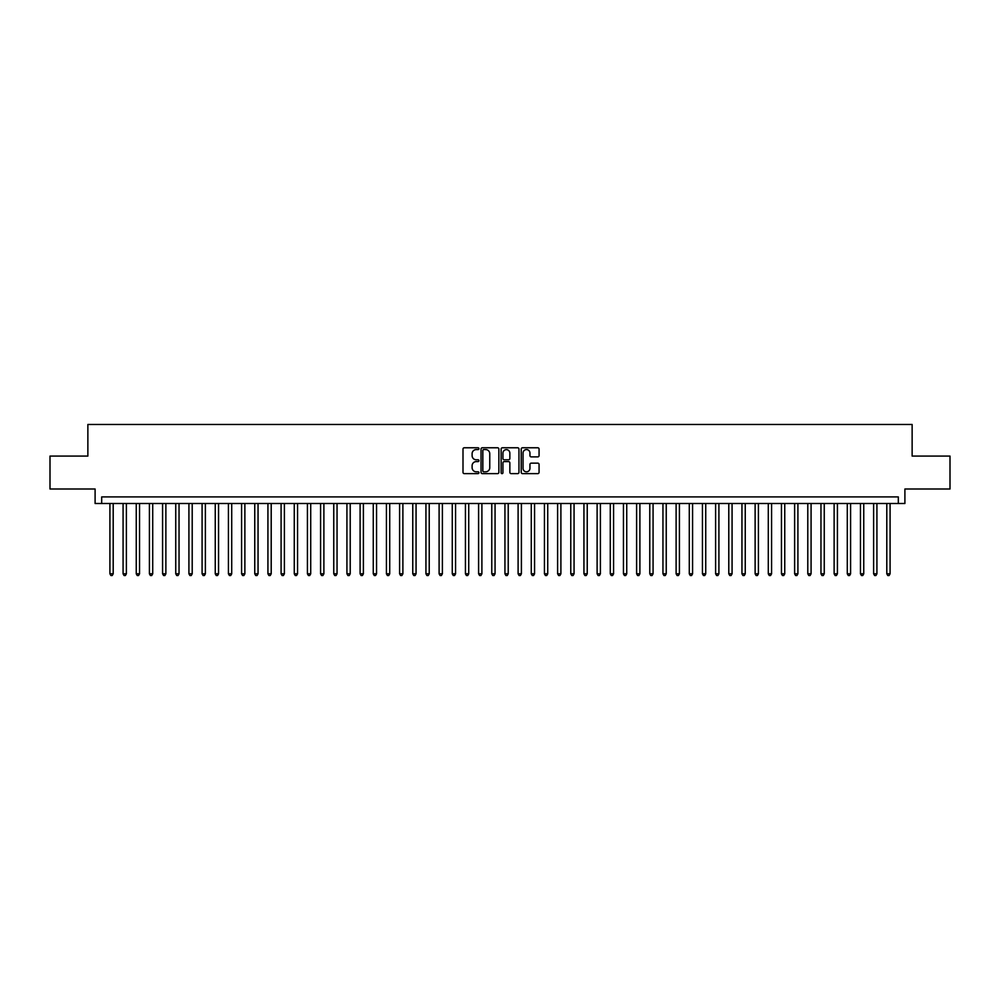<?xml version="1.0" encoding="UTF-8"?>
<svg xmlns="http://www.w3.org/2000/svg" width="1000" height="1000" viewBox="0 0 1000 1000"><rect width="100%" height="100%" fill="white"/><g stroke="black" fill="none" stroke-linecap="round" stroke-linejoin="round"><path stroke-width="1.5" d="M478.938 448.675A0.9 0.9 0 0 0 478.025 447.775L464.3 447.775A1.288 1.288 0 0 0 463 449.062L463 472.325A1.288 1.288 0 0 0 464.3 473.625L478.025 473.625A0.9 0.9 0 0 0 478.938 472.713A0.9 0.9 0 0 0 478.025 471.812L476.25 471.812A4.138 4.138 0 0 1 472.113 467.675L472.113 465.737A4.138 4.138 0 0 1 476.25 461.6L478.025 461.6A0.9 0.9 0 0 0 478.938 460.7A0.9 0.9 0 0 0 478.025 459.787L476.25 459.787A4.138 4.138 0 0 1 472.113 455.65L472.113 453.713A4.138 4.138 0 0 1 476.25 449.575L478.025 449.575A0.9 0.9 0 0 0 478.938 448.675M537.775 456.887A1.288 1.288 0 0 0 539.062 455.588L539.062 449.062A1.288 1.288 0 0 0 537.775 447.775L522.525 447.775A1.288 1.288 0 0 0 521.225 449.062L521.225 472.325A1.288 1.288 0 0 0 522.525 473.625L537.775 473.625A1.288 1.288 0 0 0 539.062 472.325L539.062 464.438A1.288 1.288 0 0 0 537.775 463.15L531.25 463.15A1.288 1.288 0 0 0 529.95 464.438L529.95 468.35A3.462 3.462 0 0 1 526.5 471.812A3.462 3.462 0 0 1 523.038 468.35L523.038 453.038A3.462 3.462 0 0 1 526.5 449.575A3.462 3.462 0 0 1 529.95 453.038L529.95 455.588A1.288 1.288 0 0 0 531.25 456.887L537.775 456.887M898.312 503.488L904.9 503.488L904.9 489L950 489L950 456.087L912.138 456.087L912.138 424.487L87.863 424.487L87.863 456.087L50 456.087L50 489L95.1 489L95.1 503.488L898.312 503.488L898.312 496.9L101.688 496.9L101.688 503.488M498.875 449.062A1.288 1.288 0 0 0 497.575 447.775L482.325 447.775A1.288 1.288 0 0 0 481.037 449.062L481.037 472.325A1.288 1.288 0 0 0 482.325 473.625L497.575 473.625A1.288 1.288 0 0 0 498.875 472.325L498.875 449.062M502.425 447.775L517.675 447.775A1.288 1.288 0 0 1 518.962 449.062L518.962 472.325A1.288 1.288 0 0 1 517.675 473.625L511.15 473.625A1.288 1.288 0 0 1 509.85 472.325L509.85 462.887A1.288 1.288 0 0 0 508.562 461.6L504.237 461.6A1.288 1.288 0 0 0 502.938 462.887L502.938 472.713A0.9 0.9 0 0 1 502.038 473.625A0.9 0.9 0 0 1 501.125 472.713L501.125 449.062A1.288 1.288 0 0 1 502.425 447.775M483.75 449.575A0.9 0.9 0 0 0 482.837 450.487L482.837 470.9A0.9 0.9 0 0 0 483.75 471.812L485.625 471.812A4.138 4.138 0 0 0 489.762 467.675L489.762 453.713A4.138 4.138 0 0 0 485.625 449.575L483.75 449.575M509.85 453.1A3.462 3.462 0 0 0 506.4 449.65A3.462 3.462 0 0 0 502.938 453.1L502.938 458.5A1.288 1.288 0 0 0 504.237 459.787L508.562 459.787A1.288 1.288 0 0 0 509.85 458.5L509.85 453.1M109.913 503.488L109.913 573.8L113.2 573.8L113.2 503.488M113.2 573.8L112.212 575.513L110.9 575.513L109.913 573.8M123.075 503.488L123.075 573.8L126.375 573.8L126.375 503.488M126.375 573.8L125.388 575.513L124.062 575.513L123.075 573.8M136.25 503.488L136.25 573.8L139.537 573.8L139.537 503.488M139.537 573.8L138.55 575.513L137.238 575.513L136.25 573.8M149.412 503.488L149.412 573.8L152.713 573.8L152.713 503.488M152.713 573.8L151.725 575.513L150.4 575.513L149.412 573.8M162.587 503.488L162.587 573.8L165.875 573.8L165.875 503.488M165.875 573.8L164.887 575.513L163.575 575.513L162.587 573.8M175.75 503.488L175.75 573.8L179.037 573.8L179.037 503.488M179.037 573.8L178.05 575.513L176.737 575.513L175.75 573.8M188.912 503.488L188.912 573.8L192.213 573.8L192.213 503.488M192.213 573.8L191.225 575.513L189.9 575.513L188.912 573.8M202.087 503.488L202.087 573.8L205.375 573.8L205.375 503.488M205.375 573.8L204.387 575.513L203.075 575.513L202.087 573.8M215.25 503.488L215.25 573.8L218.55 573.8L218.55 503.488M218.55 573.8L217.562 575.513L216.238 575.513L215.25 573.8M228.425 503.488L228.425 573.8L231.713 573.8L231.713 503.488M231.713 573.8L230.725 575.513L229.412 575.513L228.425 573.8M241.588 503.488L241.588 573.8L244.875 573.8L244.875 503.488M244.875 573.8L243.888 575.513L242.575 575.513L241.588 573.8M254.75 503.488L254.75 573.8L258.05 573.8L258.05 503.488M258.05 573.8L257.062 575.513L255.738 575.513L254.75 573.8M267.925 503.488L267.925 573.8L271.212 573.8L271.212 503.488M271.212 573.8L270.225 575.513L268.913 575.513L267.925 573.8M281.087 503.488L281.087 573.8L284.387 573.8L284.387 503.488M284.387 573.8L283.4 575.513L282.075 575.513L281.087 573.8M294.262 503.488L294.262 573.8L297.55 573.8L297.55 503.488M297.55 573.8L296.562 575.513L295.25 575.513L294.262 573.8M307.425 503.488L307.425 573.8L310.712 573.8L310.712 503.488M310.712 573.8L309.725 575.513L308.412 575.513L307.425 573.8M320.588 503.488L320.588 573.8L323.888 573.8L323.888 503.488M323.888 573.8L322.9 575.513L321.575 575.513L320.588 573.8M333.762 503.488L333.762 573.8L337.05 573.8L337.05 503.488M337.05 573.8L336.062 575.513L334.75 575.513L333.762 573.8M346.925 503.488L346.925 573.8L350.225 573.8L350.225 503.488M350.225 573.8L349.237 575.513L347.912 575.513L346.925 573.8M360.1 503.488L360.1 573.8L363.387 573.8L363.387 503.488M363.387 573.8L362.4 575.513L361.087 575.513L360.1 573.8M373.263 503.488L373.263 573.8L376.55 573.8L376.55 503.488M376.55 573.8L375.562 575.513L374.25 575.513L373.263 573.8M386.425 503.488L386.425 573.8L389.725 573.8L389.725 503.488M389.725 573.8L388.738 575.513L387.413 575.513L386.425 573.8M399.6 503.488L399.6 573.8L402.887 573.8L402.887 503.488M402.887 573.8L401.9 575.513L400.588 575.513L399.6 573.8M412.762 503.488L412.762 573.8L416.062 573.8L416.062 503.488M416.062 573.8L415.075 575.513L413.75 575.513L412.762 573.8M425.938 503.488L425.938 573.8L429.225 573.8L429.225 503.488M429.225 573.8L428.237 575.513L426.925 575.513L425.938 573.8M439.1 503.488L439.1 573.8L442.388 573.8L442.388 503.488M442.388 573.8L441.4 575.513L440.087 575.513L439.1 573.8M452.262 503.488L452.262 573.8L455.562 573.8L455.562 503.488M455.562 573.8L454.575 575.513L453.25 575.513L452.262 573.8M465.438 503.488L465.438 573.8L468.725 573.8L468.725 503.488M468.725 573.8L467.738 575.513L466.425 575.513L465.438 573.8M478.6 503.488L478.6 573.8L481.9 573.8L481.9 503.488M481.9 573.8L480.913 575.513L479.588 575.513L478.6 573.8M491.775 503.488L491.775 573.8L495.062 573.8L495.062 503.488M495.062 573.8L494.075 575.513L492.762 575.513L491.775 573.8M504.938 503.488L504.938 573.8L508.225 573.8L508.225 503.488M508.225 573.8L507.238 575.513L505.925 575.513L504.938 573.8M518.1 503.488L518.1 573.8L521.4 573.8L521.4 503.488M521.4 573.8L520.413 575.513L519.087 575.513L518.1 573.8M531.275 503.488L531.275 573.8L534.562 573.8L534.562 503.488M534.562 573.8L533.575 575.513L532.263 575.513L531.275 573.8M544.438 503.488L544.438 573.8L547.737 573.8L547.737 503.488M547.737 573.8L546.75 575.513L545.425 575.513L544.438 573.8M557.612 503.488L557.612 573.8L560.9 573.8L560.9 503.488M560.9 573.8L559.913 575.513L558.6 575.513L557.612 573.8M570.775 503.488L570.775 573.8L574.062 573.8L574.062 503.488M574.062 573.8L573.075 575.513L571.763 575.513L570.775 573.8M583.938 503.488L583.938 573.8L587.238 573.8L587.238 503.488M587.238 573.8L586.25 575.513L584.925 575.513L583.938 573.8M597.112 503.488L597.112 573.8L600.4 573.8L600.4 503.488M600.4 573.8L599.412 575.513L598.1 575.513L597.112 573.8M610.275 503.488L610.275 573.8L613.575 573.8L613.575 503.488M613.575 573.8L612.587 575.513L611.263 575.513L610.275 573.8M623.45 503.488L623.45 573.8L626.737 573.8L626.737 503.488M626.737 573.8L625.75 575.513L624.438 575.513L623.45 573.8M636.613 503.488L636.613 573.8L639.9 573.8L639.9 503.488M639.9 573.8L638.913 575.513L637.6 575.513L636.613 573.8M649.775 503.488L649.775 573.8L653.075 573.8L653.075 503.488M653.075 573.8L652.087 575.513L650.763 575.513L649.775 573.8M662.95 503.488L662.95 573.8L666.237 573.8L666.237 503.488M666.237 573.8L665.25 575.513L663.938 575.513L662.95 573.8M676.112 503.488L676.112 573.8L679.412 573.8L679.412 503.488M679.412 573.8L678.425 575.513L677.1 575.513L676.112 573.8M689.287 503.488L689.287 573.8L692.575 573.8L692.575 503.488M692.575 573.8L691.587 575.513L690.275 575.513L689.287 573.8M702.45 503.488L702.45 573.8L705.738 573.8L705.738 503.488M705.738 573.8L704.75 575.513L703.438 575.513L702.45 573.8M715.612 503.488L715.612 573.8L718.913 573.8L718.913 503.488M718.913 573.8L717.925 575.513L716.6 575.513L715.612 573.8M728.787 503.488L728.787 573.8L732.075 573.8L732.075 503.488M732.075 573.8L731.087 575.513L729.775 575.513L728.787 573.8M741.95 503.488L741.95 573.8L745.25 573.8L745.25 503.488M745.25 573.8L744.262 575.513L742.938 575.513L741.95 573.8M755.125 503.488L755.125 573.8L758.413 573.8L758.413 503.488M758.413 573.8L757.425 575.513L756.112 575.513L755.125 573.8M768.288 503.488L768.288 573.8L771.575 573.8L771.575 503.488M771.575 573.8L770.588 575.513L769.275 575.513L768.288 573.8M781.45 503.488L781.45 573.8L784.75 573.8L784.75 503.488M784.75 573.8L783.763 575.513L782.438 575.513L781.45 573.8M794.625 503.488L794.625 573.8L797.913 573.8L797.913 503.488M797.913 573.8L796.925 575.513L795.612 575.513L794.625 573.8M807.788 503.488L807.788 573.8L811.087 573.8L811.087 503.488M811.087 573.8L810.1 575.513L808.775 575.513L807.788 573.8M820.962 503.488L820.962 573.8L824.25 573.8L824.25 503.488M824.25 573.8L823.263 575.513L821.95 575.513L820.962 573.8M834.125 503.488L834.125 573.8L837.412 573.8L837.412 503.488M837.412 573.8L836.425 575.513L835.113 575.513L834.125 573.8M847.288 503.488L847.288 573.8L850.588 573.8L850.588 503.488M850.588 573.8L849.6 575.513L848.275 575.513L847.288 573.8M860.462 503.488L860.462 573.8L863.75 573.8L863.75 503.488M863.75 573.8L862.763 575.513L861.45 575.513L860.462 573.8M873.625 503.488L873.625 573.8L876.925 573.8L876.925 503.488M876.925 573.8L875.938 575.513L874.613 575.513L873.625 573.8M886.8 503.488L886.8 573.8L890.088 573.8L890.088 503.488M890.088 573.8L889.1 575.513L887.788 575.513L886.8 573.8"/></g></svg>
